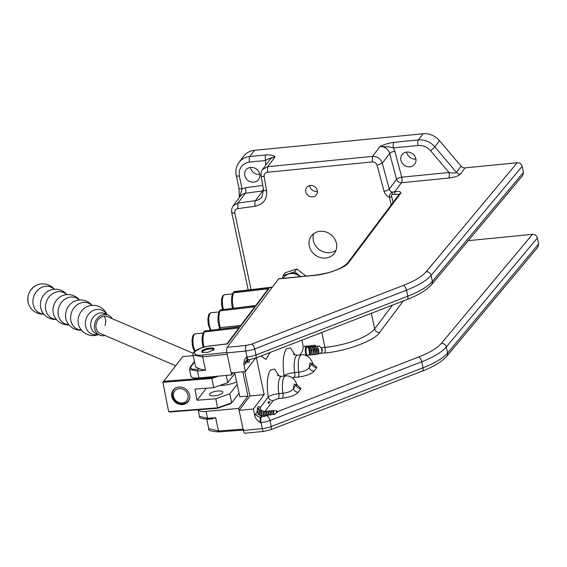 <?xml version="1.0" encoding="UTF-8"?>
<svg xmlns="http://www.w3.org/2000/svg" width="567" height="567" viewBox="0 0 567 567"><rect width="100%" height="100%" fill="white"/><g stroke="black" fill="none" stroke-linecap="round" stroke-linejoin="round"><path stroke-width="0.85" d="M307.165 346.791A5.188 1.658 84.4 0 0 306.712 347.124A5.188 1.658 84.4 0 0 306.889 355.622M305.953 355.247A5.762 1.843 -95.6 0 1 306.052 346.643A5.762 1.843 -95.6 0 1 306.627 346.267M309.334 355.091A5.188 1.658 84.4 0 0 307.817 347.032A5.188 1.658 84.4 0 0 307.81 347.025L307.81 347.025M400.904 160.17A7.924 7.088 36.9 0 1 402.038 154.678A7.924 7.088 36.9 0 1 409.828 152.367A7.924 7.088 36.9 0 1 415.838 158.703A7.924 7.088 36.9 0 1 414.704 164.189A7.924 7.088 36.9 0 1 406.915 166.5A7.924 7.088 36.9 0 1 400.904 160.17M415.902 159.051A7.924 7.088 36.9 0 1 406.702 152.445A7.924 7.088 36.9 0 1 406.638 152.091M244.753 175.536A7.924 7.088 36.9 0 1 245.887 170.043A7.924 7.088 36.9 0 1 253.676 167.733A7.924 7.088 36.9 0 1 259.686 174.062A7.924 7.088 36.9 0 1 258.552 179.555A7.924 7.088 36.9 0 1 250.763 181.865A7.924 7.088 36.9 0 1 244.753 175.536M259.757 174.409A7.924 7.088 36.9 0 1 250.557 167.804A7.924 7.088 36.9 0 1 250.486 167.456M268.049 401.89L269.913 401.67L268.524 403.52L268.049 401.89M538.65 243.98L447.569 353.021A4.323 3.813 39.9 0 1 446.853 356.133L537.92 247.113L538.65 243.98L537.367 237.956C536.595 235.56 534.95 234.355 532.441 234.341L441.402 343.326C437.27 348.11 429.694 352.667 418.673 356.99L277.341 411.685L274.322 414.654L271.806 414.321L270.572 415.087L270.154 414.47L268.822 415.051L268.382 414.555L267.121 415.214L266.688 414.725L265.427 415.384L264.987 414.888L263.733 415.547L263.294 415.058L262.032 415.717L261.585 415.186L260.281 415.654L259.757 414.782L258.361 414.739L257.262 411.543C257.305 406.957 258.127 405.504 259.743 407.177L260.04 407.843L268.234 396.935C270.317 395.312 273.847 394.221 278.829 393.661L282.905 393.264C288.447 392.57 291.948 390.996 293.401 388.537L296.555 384.107L297.576 385.482M320.022 231.293A14.402 12.878 -143.1 0 0 311.347 236.028A14.402 12.878 -143.1 0 0 311.361 250.954A14.402 12.878 -143.1 0 0 325.713 258.056A14.402 12.878 -143.1 0 0 334.381 253.321A14.402 12.878 -143.1 0 0 334.374 238.395A14.402 12.878 -143.1 0 0 320.022 231.293M313.785 233.625A14.402 12.878 -143.1 0 0 316.549 247.063A14.402 12.878 -143.1 0 0 329.774 252.648A14.402 12.878 -143.1 0 0 336.011 250.316M310.277 185.452A6.124 5.472 -143.1 0 0 306.591 187.464A6.124 5.472 -143.1 0 0 306.598 193.815A6.124 5.472 -143.1 0 0 312.693 196.827A6.124 5.472 -143.1 0 0 316.386 194.814A6.124 5.472 -143.1 0 0 316.379 188.471A6.124 5.472 -143.1 0 0 310.277 185.452M309.667 185.551A6.124 5.472 -143.1 0 0 316.762 191.419A6.124 5.472 -143.1 0 0 317.364 191.327M321.928 351.66A4.897 1.566 84.4 0 0 321.475 348.386M306.067 346.628L306.343 345.827L307.512 347.195L308.044 345.664L309.206 347.032L309.738 345.494L310.9 346.862L311.439 345.331L312.601 346.692L313.133 345.161L314.295 346.529L314.834 344.998L315.996 346.359L319.448 346.019L320.965 347.769L324.934 347.373A41.044 12.821 -12 0 0 374.659 328.888L392.499 305.124M312.353 347.28L314.083 354.772L315.337 354.113L315.776 354.602L319.958 353.397C321.638 352.66 322.425 351.384 322.311 349.563L320.965 347.769M248.126 359.832L247.283 362.341L248.133 359.832M313.643 354.276L312.382 354.935L311.942 354.446L310.688 355.105L310.248 354.616L308.987 355.268L308.547 354.779L307.293 355.438L306.846 354.907L305.542 355.374M313.92 354.588L313.466 349.761C312.722 347.273 311.864 346.309 310.907 346.862L311.687 346.721L312.686 347.784L313.466 349.761L313.927 354.595M254.47 150.34A18.002 16.103 -143.1 0 0 243.626 156.258L238.983 162.445A18.002 16.103 36.9 0 1 249.827 156.527L254.47 150.34L422.996 133.762A18.002 16.103 -143.1 0 1 439.475 140.68L461.113 166.216A4.323 3.863 36.9 0 0 465.06 167.875L460.425 174.062A4.323 3.863 36.9 0 1 456.47 172.396L461.113 166.216M523.433 172.382L432.352 281.423A4.323 3.813 39.9 0 1 431.636 284.535L522.703 175.515L523.433 172.382L522.15 166.358C521.378 163.962 519.733 162.757 517.224 162.743L465.06 167.875M532.441 234.341L468.292 240.656M278.539 278.9L313.849 275.427A2.162 0.695 -95.6 0 1 314.061 275.286L278.758 278.758A2.162 0.695 84.4 0 0 278.539 278.9L227.183 347.302A4.323 1.382 84.4 0 0 226.878 352.865L231.145 372.937L245.398 371.534L255.433 358.174M243.378 430.488A4.323 1.382 84.4 0 0 244.958 433.238L263.861 431.381A4.323 1.382 -95.6 0 1 262.28 428.624L243.378 430.488L239.111 410.409L253.364 409.005L254.874 416.107C255.845 418.857 257.694 421.04 260.423 422.656L260.997 422.606L262.28 428.624A11.524 3.6 168 0 0 271.203 426.533L269.927 420.508A11.524 3.6 168 0 1 260.997 422.606A4.323 1.382 84.4 0 1 261.302 417.043L260.735 417.099A4.323 1.382 84.4 0 0 260.423 422.656M244.753 371.598L249.941 395.986L239.111 410.409M239.324 176.068A4.323 1.347 168 0 1 236.255 175.423L238.955 188.124A4.323 1.347 -12 0 0 242.024 188.776L239.324 176.068C238.509 168.321 241.911 163.657 249.515 162.084L265.533 160.511A4.323 1.382 -95.6 0 1 265.838 154.947C270.728 154.713 273.797 155.365 275.038 156.903L267.688 166.698L372.554 156.379L379.904 146.591C383.845 144.535 388.459 143.125 393.746 142.367A4.323 1.382 84.4 0 0 393.434 147.923L418.049 145.506A4.323 1.382 -95.6 0 1 418.354 139.943L422.996 133.762M260.04 407.843L261.408 410.678L262.854 410.791L263.379 411.713L264.676 411.259L265.115 411.777L266.377 411.118L266.809 411.614L268.071 410.955L268.51 411.444L269.772 410.784L270.211 411.273L271.465 410.621L271.905 411.11L273.166 410.451L273.599 410.94L276.576 410.65A4.897 1.566 -95.6 0 1 276.653 412.875M277.228 412.266L276.576 410.65M249.941 395.986L264.194 394.582L253.364 409.005M256.376 357.805L264.194 394.582M226.878 352.865L245.78 351.001L247.056 357.026L246.489 357.082C244.547 359.166 243.675 361.618 243.888 364.439L245.398 371.534M239.579 197.224L242.024 188.776L245.49 187.734A4.323 1.432 -97.8 0 1 245.334 193.276A8.64 7.725 -143.1 0 0 240.436 196.083L233.087 205.871L237.984 203.071L245.334 193.276L262.741 190.902L255.391 200.69L237.984 203.071L237.828 208.613L255.235 206.232C263.471 204.311 267.255 199.116 266.589 190.661L264.13 176.521C263.938 174.133 265.023 172.708 267.383 172.255L372.243 161.935L372.554 156.379C377.388 156.329 380.641 158.597 382.307 163.19L389.657 153.395A8.64 7.725 -143.1 0 0 379.904 146.591C386.382 146.541 390.897 146.988 393.434 147.923L394.838 151.24A4.323 1.276 -15 0 0 389.657 153.395L396.581 179.321A4.323 3.863 -143.1 0 0 401.457 182.723L448.695 178.073A4.323 1.382 84.4 0 0 449 172.517C452.941 173.296 455.429 173.254 456.47 172.396L434.832 146.86L439.475 140.68M266.547 164.125A4.323 1.403 -9.9 0 0 265.597 164.139L265.533 160.511C267.319 159.143 270.487 157.945 275.038 156.903A8.64 7.725 -143.1 0 0 269.835 159.745L262.486 169.533L267.688 166.698L267.383 172.255M313.849 275.427C326.961 274.57 346.175 267.418 348.797 262.436L400.706 193.297C401.28 191.674 399.26 191.178 394.639 191.802L391.981 192.185A2.162 1.155 91.5 0 1 392.477 194.353L395.029 194.467A4.366 1.361 168 0 1 398.962 194.601M418.049 145.506C422.947 145.195 427.121 146.952 430.573 150.758L449 172.517L401.762 177.166A4.323 1.382 84.4 0 1 401.457 182.723L394.639 191.802L395.029 194.467M259.523 356.558L407.149 299.454A4.323 1.885 68.8 0 0 407.779 296.187A57.607 17.995 -12 0 0 432.352 281.423L431.069 275.399L522.15 166.358M284.152 376.056A4.323 3.863 36.9 0 1 284.095 375.808C286.172 374.192 289.709 373.1 294.691 372.54A4.323 1.382 -95.6 0 1 294.266 377.466L298.341 377.062C306.194 375.992 311.481 373.986 314.189 371.031A4.323 3.863 36.9 0 1 309.263 367.416L312.417 362.979L313.438 364.354M301.006 388.579A4.323 3.863 36.9 0 1 296.08 384.965L294.174 384.072L293.401 388.537A4.323 3.863 36.9 0 0 298.327 392.151L301.006 388.579L296.931 384.858M264.902 411.543L273.159 400.55A4.323 3.863 36.9 0 1 268.234 396.935C266.497 384.476 267.22 375.51 270.388 370.017L274.591 369.046L279.063 375.992M273.733 414.541L273.599 410.94M314.189 371.031L316.868 367.459A4.323 3.863 36.9 0 1 311.942 363.844L310.036 362.951L309.263 367.416C307.81 369.875 304.309 371.449 298.766 372.136A14.402 4.614 -95.6 0 1 300.177 355.722A14.402 4.614 -95.6 0 1 301.616 354.772L297.54 355.176A14.402 4.614 84.4 0 0 296.109 356.126A14.402 4.614 84.4 0 0 294.691 372.54L298.766 372.136A4.323 1.382 84.4 0 1 298.341 377.062M393.03 202.497L391.677 196.607A2.162 0.659 167 0 1 389.373 197.344L391.152 205.006M299.752 354.956L302.523 351.271L303.274 346.543L301.92 340.186M249.111 362.363L249.551 359.676L249.147 362.249L246.737 362.029L246.709 359.91M247.85 359.868L247.581 361.902M260.423 408.502L261.593 415.207M260.196 415.526L259.721 410.869L257.595 407.779L258.942 408.892L259.721 410.869L260.196 415.519M258.538 414.775L257.312 409.168L258.531 414.768M257.276 409.502L258.162 414.236M258.609 408.389L259.899 415.03M372.243 161.935C374.667 161.914 376.29 163.048 377.119 165.344L384.043 191.263C384.865 194.034 386.644 196.062 389.373 197.344C389.678 194.658 390.543 192.943 391.981 192.185A4.323 3.863 36.9 0 1 389.231 189.109L396.581 179.321A4.323 1.276 -15 0 1 401.762 177.166L394.838 151.24M391.677 196.607C391.336 195.048 391.606 194.297 392.477 194.353M304.366 346.813L304.649 345.998L305.266 346.721M309.206 347.032L309.986 346.891L310.992 347.947L311.765 349.924L312.226 354.758L311.772 349.924L309.646 346.834M312.601 346.692L313.388 346.55L315.167 349.591L315.621 354.425L315.16 349.591L314.387 347.614L313.034 346.501M314.295 346.529L315.082 346.387L316.861 349.421L317.35 353.914L316.861 349.421L316.081 347.443L314.735 346.338M261.876 415.54L261.415 410.685L261.876 415.491L260.735 417.099A4.323 3.863 -143.1 0 1 255.802 413.485L257.262 411.543M273.457 414.498L273.166 410.451M269.282 414.803L270.154 414.47M319.044 353.751L318.555 349.258L316.889 346.274M272.082 414.335L271.905 411.11L272.075 414.335M318.732 353.78L317.449 346.777M262.854 410.791L263.286 415.058M263.379 411.713L263.57 415.37L263.379 411.713M271.77 414.335L271.465 410.621M270.36 414.739L270.211 411.273L270.353 414.732M308.958 347.614L310.248 354.616M317.038 353.943L315.748 346.94M264.676 411.259L264.987 414.895M307.512 347.195L308.292 347.054L309.298 348.117L310.071 350.094L310.525 354.921M265.271 415.207L265.115 411.777L265.264 415.2M270.076 414.392L269.772 410.784M307.945 347.004L310.071 350.094L310.532 354.928M268.666 414.874L268.51 411.444L268.659 414.867M310.659 347.443L311.942 354.446M315.337 354.113L314.054 347.11M266.377 411.118L266.681 414.725M266.809 411.614L266.965 415.037L266.816 411.607M268.382 414.555L268.071 410.955M236.623 381.818A15.125 4.805 169 0 1 219.656 385.539M189.64 395.107A9.433 8.413 37.7 0 1 188.209 401.564A9.433 8.413 37.7 0 1 178.881 404.165A9.433 8.413 37.7 0 1 171.836 396.489A9.433 8.413 37.7 0 1 173.275 390.032A9.433 8.413 37.7 0 1 182.602 387.431A9.433 8.413 37.7 0 1 189.64 395.107M222.583 392.924A6.839 2.176 169 0 1 215.375 395.752A6.839 2.176 169 0 1 209.407 394.731A6.839 2.176 169 0 1 209.67 393.923A6.839 2.176 169 0 1 216.877 391.095A6.839 2.176 169 0 1 222.838 392.116A6.839 2.176 169 0 1 222.583 392.924M226.304 375.432L227.714 382.682L213.653 387.658L211.867 378.48L162.935 382.278L168.647 411.635L217.572 407.836L231.641 402.861L239.054 393.257L231.173 403.477L217.622 408.268L169.653 411.996L168.647 411.635M218.423 376.162L211.867 378.48L211.654 377.572L214.666 376.502M234.844 373.455L227.714 382.682M193.241 355.715L182.829 356.523L163.686 381.3L211.654 377.572M231.173 403.477L231.641 402.861L229.876 393.81L215.814 398.785L217.622 408.268M215.814 398.785L197.061 400.245L206.345 388.225M213.653 387.658L194.892 389.118L197.061 400.245M229.876 393.81L237.169 384.376M162.935 382.278L163.686 381.3M213.284 350.378C215.651 347.677 204.085 349.066 202.469 351.682L202.362 352.546M201.682 351.086C203.539 348.159 216.374 346.671 213.773 349.683L208.039 352.334L201.887 352.341L201.682 351.086M240.791 325.423L220.322 327.641L219.826 328.378M221.612 309.497A11.546 3.7 84.4 0 0 220.875 309.837L255.752 305.5L267.468 289.9L268.829 288.738L233.668 292.799L232.732 293.423C231.279 297.406 231.102 301.885 232.208 306.867L232.527 308.221M226.928 343.885L238.069 329.051L239.43 327.889L204.269 331.957L203.333 332.574C201.873 336.557 201.703 341.036 202.809 346.019L203.128 347.351M205.75 330.618A11.546 3.7 84.4 0 0 205.013 330.958L239.891 326.627L253.924 307.931L255.292 306.768L220.131 310.836L219.195 311.453C217.735 315.436 217.565 319.916 218.664 324.898L219.592 328.144M206.749 419.268L208.748 428.687L218.458 430.984L243.087 429.148L238.679 408.403L206.069 411.408L207.529 418.283L215.63 417.681L211.392 418.956L208.046 419.204C201.661 418.864 198.819 417.929 199.513 416.391L207.529 418.283A1.439 0.475 85.7 0 0 208.046 419.204M199.506 416.391L198.103 409.785A11.524 3.6 -12 0 0 206.069 411.408M219.28 329.037L220.322 327.641A11.546 3.7 84.4 0 1 219.663 325.118A11.546 3.7 84.4 0 1 220.131 310.836L220.875 309.837L256.199 305.627M204 347.11A11.546 3.7 84.4 0 1 203.801 346.239A11.546 3.7 84.4 0 1 204.269 331.957L205.013 330.958L240.337 326.755M239.43 327.889L227.402 343.907L209.528 346.09C204.163 346.522 199.201 348.464 194.623 351.901C194.41 354.836 197.139 355.885 202.809 355.034L226.786 352.405M233.441 308.115A11.546 3.7 84.4 0 1 233.207 307.087A11.546 3.7 84.4 0 1 233.668 292.799L234.518 291.743L272.153 287.412M233.228 372.732L231.57 374.943L227.161 354.205L202.71 356.891L193.078 354.97L195.629 366.955L199.896 368.975L205.537 370.194L197.493 371.08L189.534 369.464M194.566 361.952L191.001 366.7C189.966 368.777 192.163 369.62 197.592 369.223A1.439 0.489 83.7 0 0 197.493 371.08L198.953 377.955A11.524 3.6 168 0 1 190.966 376.212L189.541 369.486L190.158 367.168L194.453 361.441M238.679 408.403L247.963 396.035L242.811 371.789M243.087 429.148L243.76 429.97M198.953 377.955L231.57 374.943M209.528 346.09A1.439 0.447 -97 0 1 209.662 345.998C198.485 347.706 191.859 351.916 193.078 354.97L193.071 354.942M234.667 372.59L239.82 396.843L247.963 396.035M227.402 343.907L226.871 343.971M220.216 310.114L219.294 311.297M204.361 331.241L203.433 332.418M43.687 313.92A14.132 12.134 -66.9 0 1 39.91 313.112A14.132 12.134 -66.9 0 1 34.183 295.407A14.132 12.134 -66.9 0 1 50.86 287.051A14.132 12.134 -66.9 0 1 54.212 289.29M56.246 319.285A14.132 12.134 -66.9 0 1 52.469 318.477A14.132 12.134 -66.9 0 1 46.749 300.772A14.132 12.134 -66.9 0 1 63.419 292.416A14.132 12.134 -66.9 0 1 66.778 294.663M68.813 324.657A14.132 12.134 -66.9 0 1 65.035 323.849A14.132 12.134 -66.9 0 1 59.308 306.145A14.132 12.134 -66.9 0 1 75.985 297.788A14.132 12.134 -66.9 0 1 79.337 300.028M81.372 330.029A14.132 12.134 -66.9 0 1 77.594 329.221A14.132 12.134 -66.9 0 1 71.874 311.51A14.132 12.134 -66.9 0 1 88.544 303.161A14.132 12.134 -66.9 0 1 91.904 305.4M98.056 334.417A12.949 11.113 -66.9 0 1 91.769 333.984A12.949 11.113 -66.9 0 1 86.524 317.768A12.949 11.113 -66.9 0 1 101.798 310.114A12.949 11.113 -66.9 0 1 106.603 314.423M98.488 334.601A15.125 15.125 0 0 1 79.167 326.365L79.167 326.365A14.132 12.134 -66.9 0 1 79.366 314.713A14.132 12.134 -66.9 0 1 87.729 306.336L87.729 306.336A15.125 15.125 0 0 1 107.035 314.607M105.037 335.522A10.872 9.334 -66.9 0 1 99.778 335.154A10.872 9.334 -66.9 0 1 99.714 335.125A10.872 9.334 -66.9 0 1 95.391 321.496A10.872 9.334 -66.9 0 1 108.198 315.103A10.872 9.334 -66.9 0 1 108.262 315.132A10.872 9.334 -66.9 0 1 112.223 318.704M100.444 333.559A9.143 7.853 -66.9 0 1 100.394 333.538A9.143 7.853 -66.9 0 1 96.759 322.077A9.143 7.853 -66.9 0 1 107.532 316.698A9.143 7.853 -66.9 0 1 107.581 316.719L193.234 353.333M104.059 316.216A9.143 7.853 -66.9 0 1 104.909 325.451M54.432 289.276A15.125 15.125 0 0 0 35.941 285.541L35.941 285.541A13.899 11.928 113.1 0 0 29.023 293.196A13.899 11.928 113.1 0 0 28.35 303.302L28.35 303.302A15.125 15.125 0 0 0 43.829 314.09M56.388 319.455A15.125 15.125 0 0 1 41.483 310.255L41.483 310.255A14.132 12.134 -66.9 0 1 41.674 298.603A14.132 12.134 -66.9 0 1 50.045 290.226L50.045 290.226A15.125 15.125 0 0 1 66.991 294.642M68.947 324.827A15.125 15.125 0 0 1 54.042 315.628L54.042 315.628A14.132 12.134 -66.9 0 1 54.241 303.976A14.132 12.134 -66.9 0 1 62.604 295.598L62.604 295.598A15.125 15.125 0 0 1 79.557 300.014M81.513 330.192A15.125 15.125 0 0 1 66.608 321L66.608 321A14.132 12.134 -66.9 0 1 66.8 309.348A14.132 12.134 -66.9 0 1 75.17 300.964L75.17 300.964A15.125 15.125 0 0 1 92.116 305.386M173.467 396.361A7.704 6.868 -142.3 0 0 182.135 402.967A7.704 6.868 -142.3 0 0 188.01 395.234A7.704 6.868 -142.3 0 0 179.349 388.629A7.704 6.868 -142.3 0 0 173.467 396.361M189.683 398.176A9.143 8.151 37.7 0 1 188.379 400.876A9.143 8.151 37.7 0 1 179.335 403.392A9.143 8.151 37.7 0 1 172.51 395.95A9.143 8.151 37.7 0 1 173.906 389.692A9.143 8.151 37.7 0 1 176.181 387.743M283.287 278.312A11.524 10.305 36.9 0 1 283.918 277.348A11.524 10.305 36.9 0 1 288.582 274.038A11.524 10.305 36.9 0 1 300.099 276.661M300.673 276.604L294.663 271.806L288.816 273.733A11.524 10.305 36.9 0 1 299.858 275.952A11.524 10.305 36.9 0 1 300.616 276.611M284.039 277.199A11.524 10.305 36.9 0 1 284.152 277.043A11.524 10.305 36.9 0 1 288.816 273.733L282.976 275.661L285.116 272.805L296.803 268.949L306.031 276.079M282.976 275.661L282.685 278.376M294.663 271.806L296.803 268.949M203.099 333.077L195.147 333.857A9.363 2.998 84.4 0 0 194.219 334.473A9.363 2.998 84.4 0 0 192.986 342.241A9.363 2.998 84.4 0 0 195.14 351.03M218.961 311.956L211.009 312.736A9.363 2.998 84.4 0 0 210.081 313.353A9.363 2.998 84.4 0 0 208.854 321.205A9.363 2.998 84.4 0 0 211.052 330.001M232.498 293.919L224.546 294.705A9.363 2.998 84.4 0 0 223.618 295.322A9.363 2.998 84.4 0 0 223.448 309.284M270.579 429.8A4.323 1.885 -111.2 0 0 271.203 426.533L422.996 367.785A4.323 1.885 -111.2 0 1 422.365 371.052L270.579 429.8L263.861 431.381M441.402 343.326A4.323 3.813 39.9 0 1 446.286 346.997L447.569 353.021A57.607 17.995 168 0 1 422.996 367.785L421.713 361.767L269.927 420.508A4.323 1.885 68.8 0 0 266.887 415.731L261.302 417.043M418.673 356.99A4.323 1.885 68.8 0 1 421.713 361.767A57.607 17.995 168 0 0 446.286 346.997L537.367 237.956M249.515 162.084A4.323 1.382 -95.6 0 1 249.827 156.527L265.838 154.947M393.746 142.367L418.354 139.943A18.002 16.103 36.9 0 1 434.832 146.86A4.323 0.475 -40.3 0 1 430.573 150.758M517.224 162.743L426.186 271.728C422.046 276.512 414.47 281.069 403.456 285.392L251.663 344.134L246.085 345.445L227.183 347.302M448.695 178.073C454.543 177.329 458.455 175.99 460.425 174.062M426.186 271.728A4.323 3.813 39.9 0 1 431.069 275.399A57.607 17.995 -12 0 1 406.496 290.169A4.323 1.885 -111.2 0 0 403.456 285.392M273.159 400.55L278.404 398.587L282.479 398.183C290.339 397.12 295.62 395.107 298.327 392.151M319.958 353.397L324.629 352.936C345.246 351.583 375.467 340.342 379.585 332.496L403.265 300.957M306.782 355.764L307.151 355.275M316.868 367.459L312.786 363.731M292.366 377.799L294.266 377.466M251.663 344.134A4.323 1.885 -111.2 0 1 254.711 348.911L406.496 290.169L407.779 296.187L255.986 354.935L254.711 348.911A11.524 3.6 -12 0 1 245.78 351.001A4.323 1.382 -95.6 0 1 246.085 345.445M251.046 289.602L234.766 213.008C232.357 213.157 231.386 212.781 231.853 211.867M348.797 262.436A2.162 1.935 36.9 0 0 347.493 263.145L399.409 194.006A2.162 1.935 36.9 0 1 400.706 193.297M248.644 359.783A4.323 1.382 84.4 0 1 247.056 357.026A11.524 3.6 -12 0 0 255.986 354.935A4.323 1.885 68.8 0 1 255.363 358.202L248.07 359.839L245.901 360.973A4.323 3.863 -143.1 0 0 245.277 363.971L243.888 364.439M283.89 376.077L284.095 375.808C282.359 363.355 283.075 354.382 286.25 348.896L290.453 347.925L294.925 354.864M282.479 398.183A4.323 1.382 84.4 0 0 282.905 393.264A14.402 4.614 -95.6 0 1 284.315 376.849A14.402 4.614 -95.6 0 1 285.754 375.9L281.679 376.297A14.402 4.614 84.4 0 0 280.247 377.246A14.402 4.614 84.4 0 0 278.829 393.661A4.323 1.382 84.4 0 1 278.404 398.587M268.779 415.001L266.887 415.731M379.585 332.496A4.323 3.863 36.9 0 1 374.659 328.888L371.35 313.31M324.629 352.936A4.323 1.382 84.4 0 0 324.934 347.373L321.772 332.496M262.719 185.388L245.49 187.734M265.597 164.139L265.774 165.153M234.766 213.008C234.483 210.619 235.503 209.152 237.828 208.613M254.874 416.107L255.802 413.485M270.012 352.532L265.937 359.421L261.033 355.956M246.737 362.029L245.277 363.971M246.489 357.082A4.323 1.382 84.4 0 0 248.07 359.839M384.043 191.263A4.323 1.276 165 0 0 389.231 189.109L382.307 163.19L377.119 165.344M264.13 176.521C261.713 176.578 260.728 176.146 261.189 175.224L261.04 175.713C260.863 172.843 261.344 170.787 262.486 169.533M263.265 188.556A4.323 1.432 -97.8 0 1 262.741 190.902A11.524 10.305 36.9 0 0 263.612 190.746M261.04 175.713L263.492 189.86A4.323 1.403 -9.9 0 0 266.589 190.661M263.492 189.86L261.926 196.955A11.524 10.305 36.9 0 1 255.391 200.69A4.323 1.432 82.2 0 0 255.235 206.232M215.63 417.681L218.458 430.984A1.439 0.475 85.7 0 0 218.975 431.905C211.052 431.43 207.642 430.353 208.748 428.687M268.829 288.738L256.064 305.741M255.292 306.768L240.202 326.868M205.537 370.194L202.71 356.891A1.439 0.489 83.7 0 1 202.809 355.034M197.592 369.223L199.896 368.975M227.105 343.864L209.662 345.998A1.439 0.447 -97 0 1 209.811 346.054M191.001 366.7A1.439 1.29 -143.1 0 0 190.158 367.168M104.626 313.579A10.872 9.334 113.1 0 0 104.562 313.551A10.872 9.334 113.1 0 0 104.505 313.523A10.872 9.334 113.1 0 0 91.691 319.916A10.872 9.334 113.1 0 0 96.014 333.545A10.872 9.334 113.1 0 0 96.078 333.573M194.665 351.427L193.241 348.818L192.404 345.664L191.993 340.632L192.674 336.252L193.347 334.948L195.147 333.857M210.343 330.086L208.266 324.544L207.848 319.512L208.528 315.132L209.209 313.827L211.009 312.736M222.54 309.391L221.513 304.444L221.584 299.107L222.753 295.797L224.546 294.705M446.853 356.133C441.969 361.689 433.805 366.658 422.365 371.052M238.955 188.124L239.402 197.465M233.087 205.871L231.669 209.06L231.634 212.044L248.19 289.943M236.255 175.423C235.305 170.624 236.212 166.294 238.983 162.445M347.493 263.145C340.838 269.332 329.696 273.379 314.061 275.286M431.636 284.535C426.753 290.091 418.588 295.06 407.149 299.454M260.21 356.324L255.363 358.202M277.582 349.605L280.977 348.287M281.679 376.297C279.106 376.077 277.717 375.68 277.525 375.092M285.754 375.9C293.415 375.219 296.775 383.632 296.555 384.107M297.54 355.176C294.968 354.956 293.578 354.552 293.387 353.971M301.616 354.772C309.277 354.099 312.637 362.511 312.417 362.979M234.107 291.587L272.38 287.108M232.831 293.267L234.079 291.601M218.742 329.101L219.627 327.917M218.975 431.905L243.293 430.091M108.262 315.132L104.562 313.551M99.714 335.125L96.014 333.545M28.35 303.302C26.748 295.613 29.278 289.694 35.941 285.541M189.236 399.756L188.379 400.876M175.713 365.736L100.394 333.538M174.764 388.572L173.906 389.692"/></g></svg>

